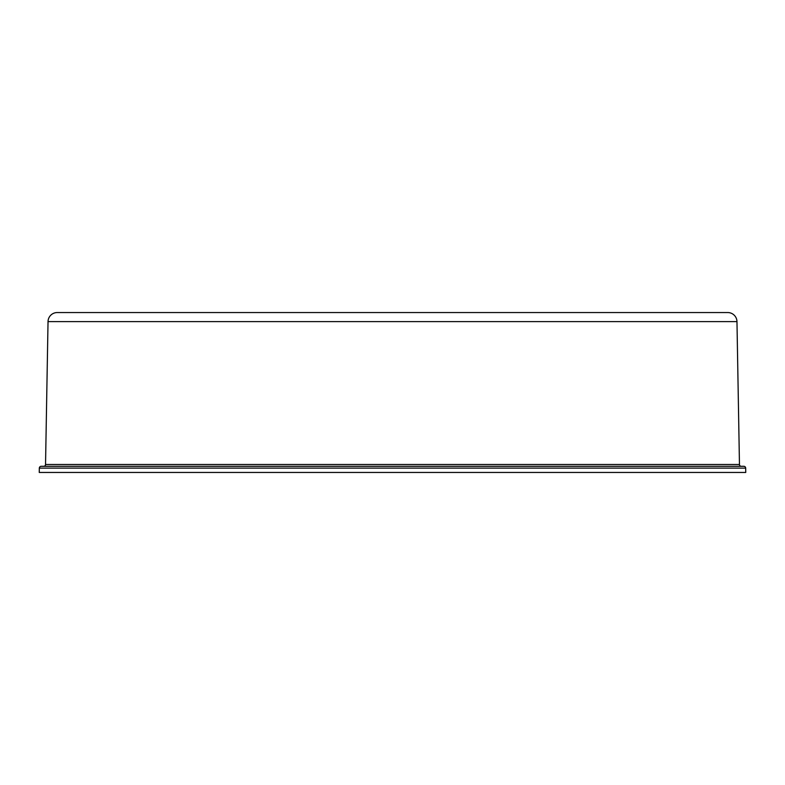 <?xml version="1.0" encoding="UTF-8"?>
<svg xmlns="http://www.w3.org/2000/svg" width="785" height="785" viewBox="0 0 785 785"><rect width="100%" height="100%" fill="white"/><g stroke="black" fill="none" stroke-linecap="round" stroke-linejoin="round"><path stroke-width="1.18" d="M45.54 464.494L739.46 464.494L736.968 321.614L48.032 321.614L45.54 464.494A1.845 1.845 0 0 1 43.695 466.3M739.46 464.494A1.845 1.845 0 0 0 741.305 466.3M745.671 468.115A1.845 1.845 0 0 0 743.827 466.3L41.173 466.3A1.845 1.845 0 0 0 39.328 468.115L39.25 472.452L745.75 472.452L745.671 468.115L39.328 468.115M736.968 321.614A9.224 9.224 0 0 0 727.744 312.548L57.256 312.548A9.224 9.224 0 0 0 48.032 321.614"/></g></svg>
